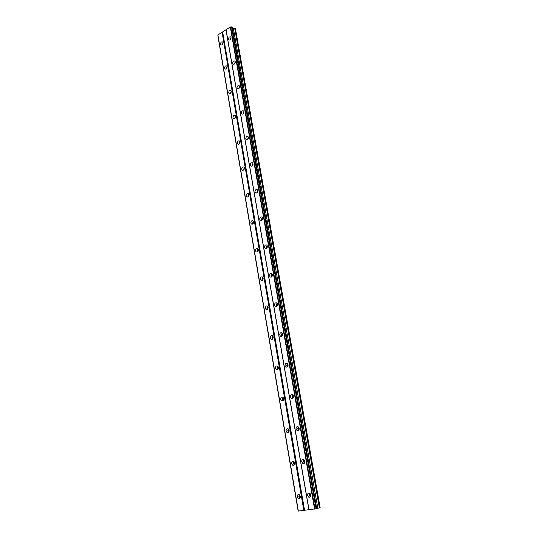 <?xml version="1.0" encoding="UTF-8"?>
<svg xmlns="http://www.w3.org/2000/svg" width="538" height="538" viewBox="0 0 538 538"><rect width="100%" height="100%" fill="white"/><g stroke="black" fill="none" stroke-linecap="round" stroke-linejoin="round"><path stroke-width="0.81" d="M300.379 497.455L299.538 496.352L299.868 495.162M235.126 118.024L235.597 116.739M239.484 143.599L239.961 142.18M243.949 169.705L244.413 168.165M248.516 196.363L248.953 194.709M253.19 223.579L253.58 221.831M257.964 251.387L258.301 249.545M262.86 279.794L262.564 279.202L263.116 277.87M267.863 308.832L267.494 308.16L268.038 306.835M272.981 338.516L272.537 337.763L273.055 336.445M278.213 368.866L277.689 368.039L278.186 366.741M283.566 399.909L282.968 399.014L283.425 397.73M289.047 431.671L288.361 430.703L288.785 429.445M294.649 464.18L293.882 463.144L294.259 461.913M307.528 495.411L308.778 497.199C310.177 497.489 310.85 496.742 310.796 494.96L309.545 493.171C308.146 492.882 307.474 493.628 307.528 495.411M309.592 493.191L309.209 495.014L310.419 496.776M228.529 39.18L228.858 39.852C230.156 40.249 230.889 39.496 231.058 37.599L230.735 36.927C229.437 36.53 228.704 37.277 228.529 39.18M232.712 63.329L233.068 64.042C234.38 64.446 235.119 63.699 235.281 61.796L234.924 61.09C233.613 60.68 232.873 61.426 232.712 63.329M236.982 87.976L237.359 88.73C238.69 89.147 239.43 88.4 239.585 86.497L239.208 85.744C237.877 85.327 237.13 86.073 236.982 87.976M239.571 86.416L238.616 88.757M241.34 113.141L241.75 113.935C243.095 114.359 243.842 113.619 243.983 111.709L243.573 110.915C242.228 110.492 241.481 111.231 241.34 113.141M243.936 111.521L243.008 113.975M245.785 138.831L246.229 139.672C247.594 140.109 248.341 139.369 248.469 137.452L248.031 136.618C246.666 136.181 245.92 136.921 245.785 138.831M248.388 137.15L247.5 139.719M250.331 165.072L250.809 165.96C252.188 166.403 252.934 165.664 253.055 163.754L252.578 162.866C251.199 162.422 250.446 163.155 250.331 165.072M252.927 163.33L252.093 166.007M254.972 191.871L255.489 192.819C256.882 193.263 257.628 192.523 257.736 190.613L257.225 189.672C255.826 189.228 255.079 189.961 254.972 191.871M257.554 190.075L256.794 192.86M259.713 219.255L260.271 220.264C261.676 220.708 262.43 219.975 262.524 218.065L261.966 217.063C260.553 216.619 259.807 217.345 259.713 219.255M262.275 217.413L261.354 219.639L261.603 220.298M264.555 247.245L265.167 248.314C266.586 248.751 267.332 248.018 267.413 246.115L266.808 245.052C265.389 244.608 264.635 245.341 264.555 247.245M267.097 245.341L266.202 247.554L266.525 248.334M269.511 275.853L270.177 276.989C271.603 277.426 272.349 276.693 272.41 274.797L271.751 273.66C270.325 273.223 269.578 273.956 269.511 275.853M272.013 273.903L271.165 276.088L271.569 276.989M274.575 305.1L275.301 306.317C276.734 306.741 277.474 306.008 277.527 304.125L276.801 302.914C275.369 302.484 274.622 303.21 274.575 305.1M277.03 303.102L276.236 305.261L276.734 306.283M279.753 335.019L280.547 336.311C281.986 336.727 282.719 335.994 282.753 334.118L281.966 332.827C280.527 332.41 279.787 333.136 279.753 335.019M282.161 332.975L281.414 335.093L282.02 336.237M285.053 365.618L285.92 367.003C287.359 367.4 288.086 366.667 288.106 364.798L287.238 363.426C285.799 363.022 285.073 363.755 285.053 365.618M287.4 363.533L286.72 365.611L287.433 366.882M290.473 396.936L291.428 398.409C292.86 398.786 293.58 398.053 293.58 396.203L292.632 394.737C291.192 394.354 290.473 395.087 290.473 396.936M292.753 394.811L292.147 396.836L292.975 398.228M296.028 428.988L297.07 430.561C298.496 430.911 299.202 430.171 299.182 428.342L298.146 426.775C296.714 426.419 296.008 427.159 296.028 428.988M298.234 426.829L297.702 428.793L298.651 430.313M301.71 461.806L302.854 463.48C304.266 463.803 304.952 463.063 304.918 461.254L303.782 459.58C302.363 459.25 301.67 459.997 301.71 461.806M303.842 459.613L303.385 461.51L304.468 463.151M297.205 496.836L298.449 498.618C299.807 498.887 300.466 498.148 300.412 496.392L299.175 494.617C297.81 494.341 297.158 495.081 297.205 496.836M299.262 494.664L298.899 496.44L300.056 498.175M220.526 44.19L220.862 44.869C222.133 45.253 222.846 44.506 223.014 42.636L222.678 41.957C221.407 41.574 220.688 42.32 220.526 44.19M224.588 68.185L224.951 68.904C226.236 69.301 226.955 68.555 227.117 66.678L226.76 65.966C225.469 65.569 224.749 66.308 224.588 68.185M228.737 92.677L229.127 93.437C230.425 93.834 231.152 93.094 231.3 91.218L230.916 90.458C229.612 90.054 228.885 90.794 228.737 92.677M231.286 91.137L230.378 93.437M232.974 117.667L233.391 118.468C234.709 118.878 235.436 118.145 235.57 116.262L235.16 115.462C233.842 115.051 233.109 115.784 232.974 117.667M235.53 116.073L234.649 118.481M237.298 143.182L237.742 144.036C239.074 144.446 239.807 143.713 239.935 141.83L239.491 140.983C238.152 140.566 237.419 141.299 237.298 143.182M239.854 141.534L239.013 144.049M241.71 169.235L242.194 170.136C243.539 170.553 244.272 169.826 244.386 167.943L243.909 167.049C242.557 166.625 241.824 167.352 241.71 169.235M244.265 167.526L243.479 170.156M246.216 195.845L246.74 196.8C248.099 197.224 248.832 196.491 248.933 194.608L248.415 193.66C247.056 193.236 246.323 193.962 246.216 195.845M248.758 194.084L248.045 196.814M250.822 223.028L251.387 224.037C252.759 224.46 253.492 223.734 253.58 221.858L253.021 220.849C251.643 220.419 250.91 221.145 250.822 223.028M253.344 221.212L252.477 223.391L252.712 224.043M255.53 250.802L256.142 251.878C257.527 252.295 258.253 251.569 258.334 249.693L257.722 248.623C256.337 248.2 255.604 248.926 255.53 250.802M258.025 248.933L257.184 251.098L257.494 251.865M260.338 279.182L261.004 280.332C262.396 280.742 263.122 280.016 263.183 278.146L262.524 277.009C261.125 276.593 260.399 277.319 260.338 279.182M262.8 277.265L261.999 279.41L262.389 280.291M265.247 308.2L265.98 309.417C267.379 309.821 268.099 309.094 268.146 307.238L267.42 306.028C266.021 305.618 265.301 306.344 265.247 308.2M267.675 306.236L266.922 308.348L267.399 309.357M270.278 337.871L271.071 339.169C272.47 339.559 273.19 338.832 273.217 336.983L272.43 335.692C271.024 335.295 270.311 336.021 270.278 337.871M272.652 335.86L271.952 337.938L272.524 339.061M275.416 368.214L276.283 369.599C277.689 369.976 278.395 369.243 278.408 367.414L277.547 366.035C276.142 365.652 275.436 366.385 275.416 368.214M277.736 366.17L277.097 368.2L277.776 369.445M280.675 399.263L281.623 400.736C283.022 401.092 283.721 400.359 283.721 398.537L282.78 397.071C281.374 396.714 280.675 397.441 280.675 399.263M282.934 397.172L282.363 399.156L283.149 400.521M286.061 431.032L287.097 432.599C288.489 432.929 289.168 432.196 289.155 430.393L288.119 428.833C286.727 428.497 286.041 429.23 286.061 431.032M288.247 428.907L287.743 430.83L288.65 432.323M291.569 463.548L292.706 465.215C294.078 465.518 294.75 464.785 294.716 463.003L293.587 461.342C292.208 461.032 291.529 461.765 291.569 463.548M293.687 461.396L293.257 463.252L294.286 464.866M310.762 496.043L309.854 494.926L310.218 493.696M243.492 113.531L244.003 112.18M247.984 139.281L248.495 137.802M252.584 165.569L253.082 163.976M257.285 192.422L257.749 190.714M262.093 219.84L262.517 218.038M267.023 247.857L266.774 247.325L267.379 245.96M272.06 276.492L271.744 275.873L272.342 274.514M277.218 305.759L276.821 305.066L277.406 303.708M282.497 335.685L282.013 334.912L282.584 333.567M287.891 366.297L287.326 365.45L287.87 364.112M293.418 397.609L292.766 396.688L293.271 395.369M299.067 429.654L298.328 428.665L298.792 427.374M304.844 462.458L304.024 461.402L304.441 460.138M298.348 511.1L217.897 34.943L298.294 511.087L316.754 508.652L232.201 27.108L231.804 26.9L316.337 508.76M298.146 511.039L217.856 35.642L298.287 511.033M316.734 508.511L320.157 507.758L235.456 28.803L232.376 28.11M217.897 34.943L230.304 27.035L231.804 26.9M222.638 44.271L222.954 43.551M226.7 68.387L227.097 67.432M230.863 92.96L231.306 91.83M314.972 509.009L230.647 27.001M231.548 26.92L316.035 508.814M230.304 27.035L314.569 509.082M309.007 509.775L226.061 29.738M226.034 30.108L308.893 509.748M304.548 510.286L222.705 32.226M222.073 32.28L303.795 510.421M319.384 507.959L234.716 28.42M317.83 508.228L233.425 28.655M223.035 42.778L222.12 44.836M227.117 66.712L226.202 68.891M231.078 37.741L230.116 39.846M235.288 61.83L234.319 64.056M230.634 39.314L231.01 38.494M234.817 63.571L235.267 62.536M239.107 88.299L239.598 87.095M310.386 496.816L308.778 497.199M229.296 40.068L228.858 39.852M233.553 64.264L233.068 64.042M237.897 88.958L237.359 88.73M242.342 114.17L241.75 113.935M246.888 139.907L246.229 139.672M251.542 166.195L250.809 165.96M256.303 193.041L255.489 192.819M261.172 220.472L260.271 220.264M266.155 248.495L265.167 248.314M271.253 277.144L270.177 276.989M276.478 306.425L275.301 306.317M281.818 336.364L280.547 336.311M287.279 366.99L285.92 367.003M292.867 398.322L291.428 398.409M298.577 430.38L297.07 430.561M304.414 463.205L302.854 463.48M299.989 498.255L298.449 498.618M221.293 45.084L220.862 44.869M225.429 69.12L224.951 68.904M229.659 93.659L229.127 93.437M233.976 118.696L233.391 118.468M238.395 144.258L237.742 144.036M242.914 170.358L242.194 170.136M247.541 197.009L246.74 196.8M252.268 224.232L251.387 224.037M257.103 252.046L256.142 251.878M262.053 280.466L261.004 280.332M267.117 309.518L265.98 309.417M272.295 339.216L271.071 339.169M277.595 369.579L276.283 369.599M283.008 400.642L281.623 400.736M288.55 432.424L287.097 432.599M294.205 464.953L292.706 465.215"/></g></svg>
